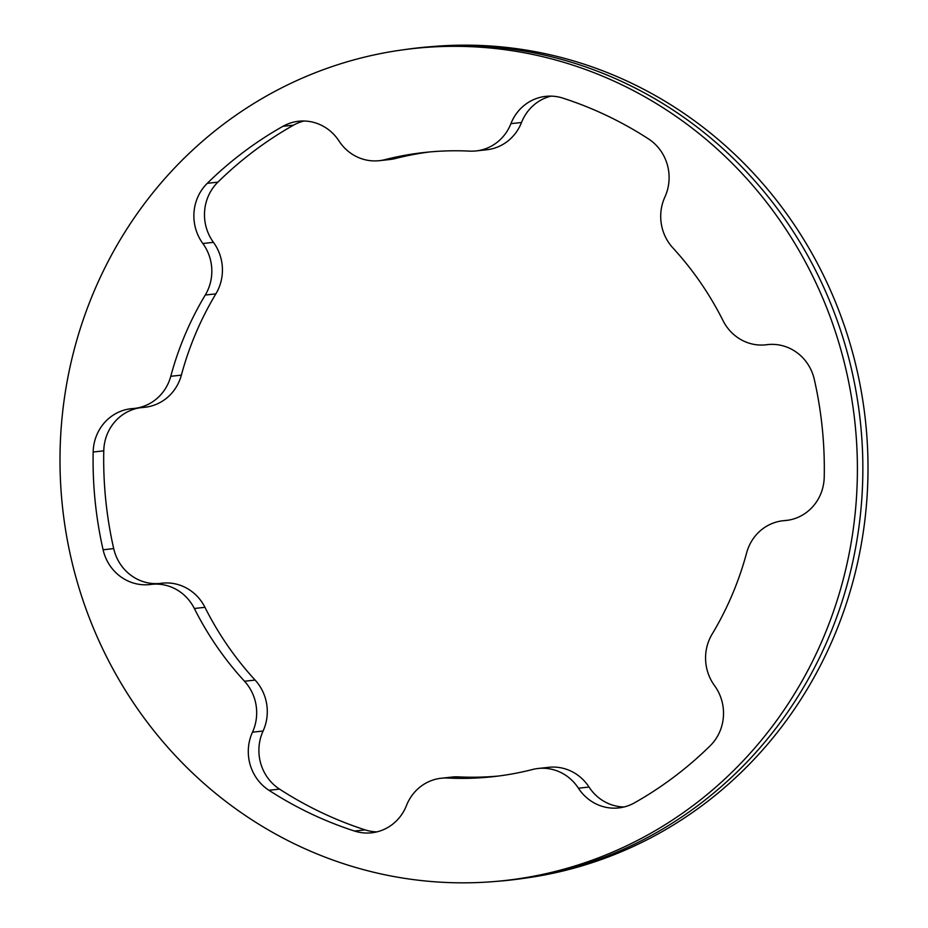 <?xml version="1.0" encoding="UTF-8"?>
<svg xmlns="http://www.w3.org/2000/svg" width="928" height="928" viewBox="0 0 928 928"><rect width="100%" height="100%" fill="white"/><g stroke="black" fill="none" stroke-linecap="round" stroke-linejoin="round"><path stroke-width="1.39" d="M303.99 121.011A45.054 42.897 -96.3 0 0 293.538 125.152L282.947 126.312A45.054 42.897 83.7 0 1 298.654 121.243A45.054 42.897 83.7 0 1 299.025 121.208A45.054 42.897 83.7 0 1 338.975 140.963A45.054 42.897 -96.3 0 0 378.926 160.718A45.054 42.897 -96.3 0 0 379.297 160.683A45.054 42.897 -96.3 0 0 384.958 159.651A313.989 298.955 83.7 0 1 424.374 152.482A313.989 298.955 83.7 0 1 469.626 151.125A45.054 42.897 -96.3 0 0 475.751 150.962A45.054 42.897 -96.3 0 0 476.122 150.928A45.054 42.897 -96.3 0 0 510.922 123.644A45.054 42.897 83.7 0 1 545.722 96.361A45.054 42.897 83.7 0 1 546.093 96.326A45.054 42.897 83.7 0 1 562.878 98.124A383.763 365.388 -96.3 0 1 648.463 138.887A45.054 42.897 83.7 0 1 664.912 196.98A45.054 42.897 -96.3 0 0 672.893 247.927A313.989 298.955 83.7 0 1 723.051 320.682A45.054 42.897 -96.3 0 0 765.53 344.856A45.054 42.897 -96.3 0 0 765.913 344.81A45.054 42.897 -96.3 0 0 766.772 344.706A45.054 42.897 83.7 0 1 767.618 344.601A45.054 42.897 83.7 0 1 768.001 344.566A45.054 42.897 83.7 0 1 814.297 379.39A383.763 365.388 -96.3 0 1 824.226 477.154A45.054 42.897 83.7 0 1 786.236 520.457A45.054 42.897 83.7 0 1 784.636 520.608A45.054 42.897 -96.3 0 0 783.023 520.747A45.054 42.897 -96.3 0 0 746.634 552.868A313.989 298.955 83.7 0 1 712.124 634.137A45.054 42.897 -96.3 0 0 714.548 685.653A45.054 42.897 83.7 0 1 710.117 745.845A383.763 365.388 -96.3 0 1 634.462 802.848A45.054 42.897 83.7 0 1 618.744 807.917A45.054 42.897 83.7 0 1 578.422 788.208A45.054 42.897 -96.3 0 0 538.101 768.488A45.054 42.897 -96.3 0 0 532.44 769.521A313.989 298.955 83.7 0 1 493.023 776.69A313.989 298.955 83.7 0 1 490.425 776.956A313.989 298.955 83.7 0 1 447.772 778.047A45.054 42.897 -96.3 0 0 441.276 778.232A45.054 42.897 -96.3 0 0 406.476 805.516A45.054 42.897 83.7 0 1 371.676 832.799A45.054 42.897 83.7 0 1 354.531 831.047L365.122 829.876A45.054 42.897 -96.3 0 0 376.942 831.871M139.502 407.856A45.054 42.897 -96.3 0 0 103.774 450.846L93.171 452.006A45.054 42.897 83.7 0 1 131.161 408.703A45.054 42.897 83.7 0 1 131.532 408.668A45.054 42.897 83.7 0 1 132.762 408.564A45.054 42.897 -96.3 0 0 134.003 408.459A45.054 42.897 -96.3 0 0 134.374 408.413A45.054 42.897 -96.3 0 0 170.764 376.304A313.989 298.955 83.7 0 1 205.274 295.023A45.054 42.897 -96.3 0 0 202.849 243.519A45.054 42.897 83.7 0 1 207.28 183.315L217.883 182.155A45.054 42.897 -96.3 0 0 213.452 242.347A45.054 42.897 83.7 0 1 215.876 293.863A313.989 298.955 -96.3 0 0 181.366 375.132A45.054 42.897 83.7 0 1 144.977 407.253L134.374 408.413M493.661 881.6L498.974 881.171A418.644 398.611 -96.3 0 0 506.305 880.498A418.644 398.611 -96.3 0 0 520.515 878.804A418.644 398.611 -96.3 0 0 860.221 420.43A418.644 398.611 -96.3 0 0 429.026 46.829A418.644 398.611 -96.3 0 0 421.695 47.502A418.644 398.611 -96.3 0 0 407.485 49.196L402.207 49.938A418.493 398.46 -96.3 0 0 62.628 508.138A418.493 398.46 -96.3 0 0 493.661 881.6A418.493 398.46 -96.3 0 0 500.992 880.939A418.493 398.46 -96.3 0 0 855.152 424.653A418.493 398.46 -96.3 0 0 416.405 48.233A418.493 398.46 -96.3 0 0 402.207 49.938M279.537 789.113L268.934 790.273A45.054 42.897 83.7 0 1 252.486 732.18A45.054 42.897 -96.3 0 0 244.505 681.233A313.989 298.955 83.7 0 1 194.346 608.49A45.054 42.897 -96.3 0 0 151.496 584.35L162.087 583.19A45.054 42.897 83.7 0 1 204.949 607.318A313.989 298.955 -96.3 0 0 255.107 680.073A45.054 42.897 83.7 0 1 263.088 731.02A45.054 42.897 -96.3 0 0 279.537 789.113A383.763 365.388 -96.3 0 0 365.122 829.876M268.934 790.273A383.763 365.388 -96.3 0 0 354.531 831.047M103.774 450.846A383.763 365.388 -96.3 0 0 113.703 548.61A45.054 42.897 -96.3 0 0 159.164 583.515M93.171 452.006A383.763 365.388 -96.3 0 0 103.101 549.782L113.703 548.61M293.538 125.152A383.763 365.388 -96.3 0 0 217.883 182.155M282.947 126.312A383.763 365.388 -96.3 0 0 207.28 183.315M151.496 584.35A45.054 42.897 -96.3 0 0 150.638 584.454A45.054 42.897 83.7 0 1 149.779 584.559A45.054 42.897 83.7 0 1 103.101 549.782M520.515 878.804L525.793 878.062A418.493 398.46 -96.3 0 0 865.372 419.862A418.493 398.46 -96.3 0 0 434.339 46.4L429.026 46.829M441.276 778.232L451.878 777.072A45.054 42.897 83.7 0 1 458.374 776.875A313.989 298.955 -96.3 0 0 498.324 776.052M538.101 768.488L548.703 767.317A45.054 42.897 83.7 0 1 589.025 787.037A45.054 42.897 -96.3 0 0 624.01 806.989M551.058 96.129A45.054 42.897 -96.3 0 0 521.524 122.484A45.054 42.897 83.7 0 1 486.724 149.768L476.122 150.928M429.676 151.948A313.989 298.955 -96.3 0 0 395.56 158.479A45.054 42.897 83.7 0 1 389.899 159.512L379.297 160.683M458.374 776.875L447.772 778.047M384.958 159.651L395.56 158.479M215.876 293.863L205.274 295.023M170.764 376.304L181.366 375.132M204.949 607.318L194.346 608.49M244.505 681.233L255.107 680.073M589.025 787.037L578.422 788.208M263.088 731.02L252.486 732.18M202.849 243.519L213.452 242.347M510.922 123.644L521.524 122.484M766.772 344.706L768.477 344.52M787.837 520.248L784.636 520.608M788.498 520.144L783.023 520.747M768.836 344.485L765.913 344.81"/></g></svg>
